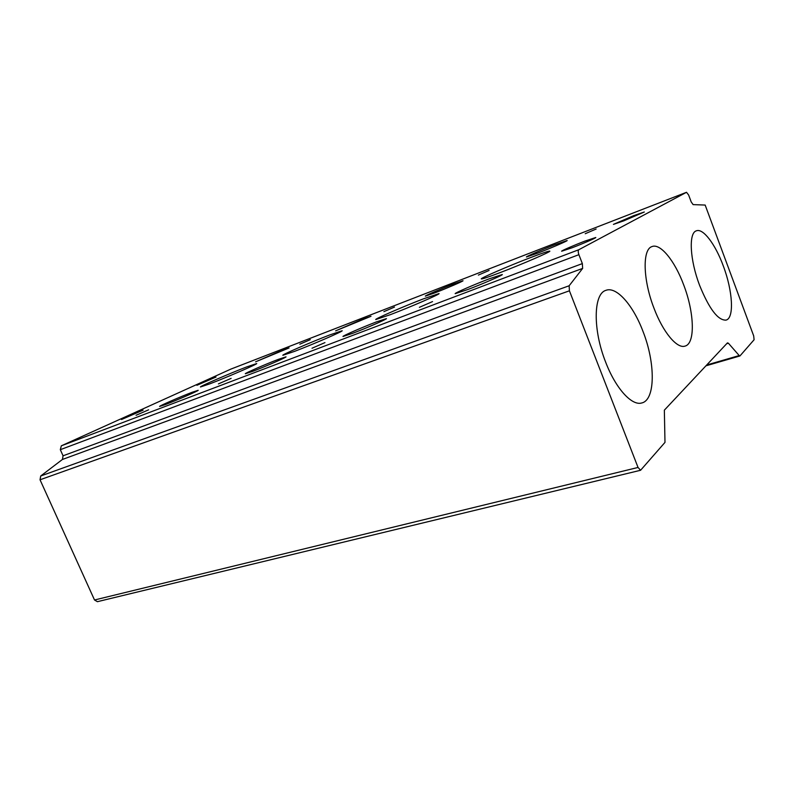 <?xml version="1.0" encoding="UTF-8"?>
<svg xmlns="http://www.w3.org/2000/svg" width="794" height="794" viewBox="0 0 794 794"><rect width="100%" height="100%" fill="white"/><g stroke="black" fill="none" stroke-linecap="round" stroke-linejoin="round"><path stroke-width="1.19" d="M282.654 350.144L255.549 361.846L289.076 347.931L282.654 350.144M192.079 392.305C180.784 396.573 158.76 406.161 159.604 406.449L165.41 404.553C176.804 400.255 199.284 390.459 198.172 390.291L192.079 392.305M363.076 318.999L335.624 330.86L370.987 316.28L363.076 318.999M278.297 359.374C265.94 364.059 244.483 373.408 245.326 373.766L252.7 371.354C265.186 366.639 287.13 357.062 286.019 356.834L278.297 359.374M554.678 244.81C541.925 249.723 525.817 256.661 526.432 256.988L538.501 252.849C551.393 247.897 567.938 240.761 567.154 240.513L554.678 244.81M489.203 278.833C474.395 284.451 454.367 293.175 455.17 293.681L467.726 289.572C482.732 283.895 503.356 274.903 502.304 274.516L489.203 278.833M310.265 339.683L299.814 344.189L310.265 339.683M148.617 409.823L136.082 415.272L148.617 409.823M394.489 307.079L383.899 311.645L394.489 307.079M231.133 378.361L218.4 383.909L231.133 378.361M596.145 229.019L585.228 233.724L596.145 229.019M432.541 301.581L419.391 307.328L432.541 301.581M246.706 366.917C229.913 373.339 199.373 386.559 200.455 386.986L209.785 383.859C226.806 377.388 258.318 363.721 256.69 363.543L246.706 366.917M329.689 334.959C311.476 341.926 281.741 354.809 282.813 355.305L294.495 351.395C312.995 344.368 343.752 331.009 342.154 330.741L329.689 334.959M529.509 257.99C508.061 266.208 480.251 278.257 481.263 278.922C481.908 279.25 488.29 277.116 500.409 272.501C522.263 264.174 551.314 251.579 549.815 251.122C548.882 250.874 542.104 253.167 529.509 257.99M215.988 377.051L196.922 385.288L215.988 377.051M143.118 410.141L121.482 419.53L143.118 410.141M633.801 215.601L613.434 224.384L623.717 220.861L644.331 211.988L633.801 215.601M584.88 241.118C574.191 245.187 561.08 250.884 561.626 251.232L572.246 247.718C583.034 243.619 596.443 237.793 595.798 237.495L584.88 241.118M605.653 362.143C615.638 388.345 631.716 405.982 641.631 402.995C655.507 400.216 655.566 363.245 643.051 331.555C633.185 305.224 616.392 285.949 605.762 290.396C593.386 293.919 592.751 329.808 605.653 362.143M653.958 308.132C662.94 332.15 676.935 348.834 684.904 346.144C695.484 343.842 694.422 312.667 683.684 284.897C674.84 260.928 660.33 242.875 651.884 246.616C642.286 249.435 642.932 279.855 653.958 308.132M699.583 285.304C709.181 308.896 717.984 320.498 726.004 320.111C734.45 318.275 732.753 290.822 723.284 265.921C715.394 244.304 703.037 227.818 696.259 230.856C688.517 233.059 689.877 259.956 699.583 285.304M453.136 284.123C441.295 288.688 424.671 295.864 425.316 296.142L434.844 292.877C446.804 288.291 463.825 280.937 463.011 280.729L453.136 284.123M376.455 321.888C362.918 327.019 342.145 336.08 342.978 336.507L352.506 333.391C366.193 328.22 387.512 318.92 386.42 318.612L376.455 321.888M489.104 270.456L478.365 275.091L489.104 270.456M324.945 342.601L312.012 348.248L324.945 342.601M423.232 298.921C403.471 306.494 374.669 318.98 375.721 319.565L390.559 314.593C410.657 306.941 440.581 293.949 439.032 293.591L423.232 298.921M706.7 365.002L739.214 355.563L739.939 355.96L754.092 339.753L753.695 335.912L705.161 205.06L693.112 204.614L691.197 201.904L688.626 195.006L686.512 192.297L578.856 249.703C578.012 250.457 578.022 252.115 578.895 254.676L60.314 449.682L61.327 445.821L578.856 249.703M686.512 192.297L230.736 369.16L61.327 445.821M640.589 470.266L97.374 601.683L94.516 599.996L638.039 467.458L640.589 470.266L664.985 442.387L664.35 410.17L727.443 342.879L728.376 343.197L726.669 343.703M40.037 479.784L40.712 475.993L569.139 285.771L569.417 290.803L40.037 479.784L94.516 599.996M40.712 475.993L62.438 459.458L63.063 455.796L60.314 449.682M739.214 355.563L728.376 343.197M63.063 455.796L582.349 263.608L578.895 254.676M582.349 263.608L582.647 268.412L62.438 459.458M569.139 285.771L582.647 268.412M569.417 290.803L638.039 467.458M705.926 365.826L739.939 355.96M686.552 192.287L230.786 369.131"/></g></svg>
